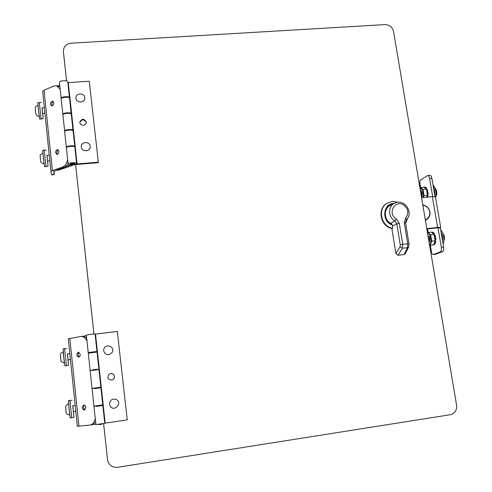 <?xml version="1.0" encoding="UTF-8"?>
<svg xmlns="http://www.w3.org/2000/svg" width="492" height="492" viewBox="0 0 492 492"><rect width="100%" height="100%" fill="white"/><g stroke="black" fill="none" stroke-linecap="round" stroke-linejoin="round"><path stroke-width="0.74" d="M86.629 337.61L82.97 336.288L80.989 336.423C83.671 336.405 85.682 338.053 87.029 341.38M91.838 424.713L95.663 422.234M95.239 418.286C94.612 422.081 92.933 424.332 90.202 425.039L77.355 426.33L68.296 338.877L77.355 426.33M80.989 336.423L68.296 338.871M88.56 352.61L88.609 353.078M90.43 370.125L90.491 370.654M92.379 388.336L92.441 388.932M94.279 406.128L94.335 406.663M85.823 407.413L84.36 410.156C81.869 408.846 81.66 407.161 83.732 405.107C84.845 405.094 85.54 405.863 85.823 407.413M80.233 354.351C80.276 355.937 79.747 356.866 78.652 357.149C76.26 355.698 76.149 354.031 78.314 352.149L80.233 354.351M100.589 405.752L103.271 405.359L100.583 405.703M103.246 405.322L101.29 387.093L103.271 405.359M98.954 369.597L99.347 369.541L97.422 351.577L94.784 351.915M112.256 379.965L112.324 379.941C113.8 379.203 114.495 378.022 114.415 376.398C113.486 373.576 111.678 372.868 108.996 374.271M95.122 334.197L117.317 331.393L127.243 419.891L104.759 423.206M94.009 406.743L95.915 424.614L104.771 423.311L102.84 405.482L96.254 406.343M90.479 352.444L88.228 352.592L86.364 335.15C86.131 334.855 95.313 333.693 95.11 334.05L96.992 351.448L94.765 351.792M100.86 387.155L101.254 387.099L97.422 351.577M114.464 376.368C114.544 377.997 113.849 379.178 112.373 379.922C108.16 380.064 106.985 378.225 108.849 374.4C111.573 372.782 113.443 373.44 114.464 376.368M95.423 334.16L97.434 351.491M102.84 405.482L96.18 406.435L96.204 405.9M97.299 351.509L94.771 351.829M90.466 352.321L94.765 351.762M88.228 352.592L96.992 351.448M90.165 370.728L98.954 369.541L100.86 387.161L92.047 388.385L90.165 370.728M109.488 404.227C110.005 399.885 112.324 398.323 116.438 399.535C122.533 402.905 114.734 412.062 110.442 406.546L109.488 404.227M103.652 350.913L103.744 349.412C105.06 342.973 115.343 346.386 112.293 352.241C108.67 356.005 105.792 355.562 103.652 350.913M79.347 356.86C77.699 355.482 77.601 353.963 79.046 352.303M85.055 409.818C83.308 408.532 83.117 407.001 84.476 405.211M86.414 335.618L82.718 336.3M95.879 424.282L92.016 424.694M94.292 388.071L94.279 388.68L100.921 387.757L94.359 388.662M92.348 369.904L96.66 369.332M100.921 387.757L102.779 404.879L93.941 406.14L92.109 388.981M98.886 368.951L97.053 352.038L88.289 353.182L90.097 370.132M92.398 370.353L92.256 369.843L96.653 369.264M98.351 424.424L100.423 424.571L102.379 423.827M92.631 334.129L88.8 334.615M53.979 170.964L54.255 174.617L53.64 171.321L64.544 167.36L68.117 164.205M59.852 86.807L56.709 85.793M67.619 159.525C66.974 163.418 65.295 165.927 62.576 167.065L52.386 170.527L50.965 171.542L51.623 174.851L54.255 174.617M60.11 89.212L56.641 85.78L54.009 86.02L44.04 90.159L42.669 91.45L50.965 171.517M58.849 151.376C58.825 153.246 58.154 154.236 56.838 154.34C54.963 152.422 55.196 150.841 57.546 149.593L58.849 151.376M53.739 102.828C53.689 104.765 52.988 105.768 51.635 105.829C49.895 103.824 50.202 102.262 52.564 101.143L53.739 102.828M73.984 164.217L98.332 162.169L98.32 162.68L72.103 164.857C69.71 164.961 68.382 164.728 68.111 164.156C67.773 162.834 76.721 162.059 76.629 163.412L75.983 164.045L74.249 163.922M75.338 147.766L73.591 131.653L73.191 131.678M71.389 115.036L71.807 115.017L70.073 99.163L69.673 99.187M86.285 122.526C84.009 118.953 81.863 118.978 79.845 122.6M74.274 163.891L74.544 163.602C73.031 163.043 71.586 163.172 70.202 163.977L70.534 164.223M67.884 82.662L89.249 81.217L98.332 162.169M61.205 98.609L59.384 82.392C58.997 80.608 67.828 80.005 67.798 81.82L69.458 98.006M71.807 115.017L70.073 99.163M74.938 147.797L75.356 147.766L73.591 131.653M86.272 121.979L86.291 122.2C86.58 126.087 79.882 126.223 79.815 122.33C81.647 118.375 83.8 118.264 86.272 121.979M68.173 82.65L70.018 98.517M73.13 131.093L73.548 131.069M76.629 163.412L74.864 147.12C74.944 145.675 66.02 146.413 66.371 147.834L68.111 164.156M61.088 98.338C60.707 96.641 69.563 96.008 69.52 97.73M64.723 131.321L62.853 114.919C62.484 113.314 71.365 112.643 71.309 114.279L72.97 130.657M64.575 131.056C64.218 129.544 73.117 128.836 73.056 130.38M81.34 147.022L81.321 146.813C80.805 141.315 90.276 141.155 90.171 146.647C90.51 151.825 81.684 152.213 81.34 147.022M76.002 98.265L75.989 98.099C75.436 92.717 84.79 92.551 84.772 97.933C85.177 103.049 76.346 103.4 76.002 98.265M52.367 105.749C51.34 104.052 51.623 102.644 53.216 101.536M57.558 154.23C56.402 152.569 56.623 151.136 58.216 149.937M72.441 164.832L72.502 165.404L57.982 170.306L56.475 170.091L70.965 164.894M59.661 84.987L57.33 85.946M72.502 165.404L70.996 165.177M74.704 146.856L74.809 146.573C74.882 145.122 65.959 145.86 66.309 147.28L66.469 147.551M74.809 146.573L73.111 130.927C73.179 129.384 64.28 130.091 64.636 131.598L66.309 147.28M71.18 114.015L69.575 98.271C69.624 96.549 60.768 97.182 61.143 98.88L62.927 114.642M71.248 113.738C71.309 112.102 62.429 112.766 62.798 114.378M70.922 164.519L70.282 163.971L72.33 163.276L74.464 163.608L73.954 164.254L70.922 164.519L72.392 163.904L73.954 164.254M389.375 205.422L392.401 204.34M392.099 224.426C388.305 222.679 385.999 219.733 385.174 215.601C384.646 211.105 386.146 207.649 389.664 205.238L393.237 203.922M394.455 203.307L393.668 203.356C382.579 203.916 381.515 221.689 392.444 225.084M398.582 202.267L392.419 201.412L387.112 203.233C377.29 208.737 380.937 226.185 392.432 228.35M405.642 223.393L407.763 217.956M387.112 203.233L386.7 203.497C376.749 209.063 380.679 226.775 392.352 228.651M392.696 225.976L392.05 229.85L395.9 253.497L397.997 255.268L402.376 248.257L400.058 246.769L400.254 244.77L396.823 223.805L399.276 223.263L396.337 218.952L394.861 220.939C388.047 217.243 387.874 206.259 394.541 203.264L390.384 205.355C383.625 208.393 383.674 219.469 390.507 223.356L394.861 220.939L396.823 223.805L392.696 225.976L391.158 223.405L390.507 223.356L391.829 224.051M396.337 218.952C387.167 213.94 394.541 199.328 403.477 204.912L403.569 204.967C408.385 208.848 409.098 213.177 405.709 217.944L406.398 219.69M408.723 246.836L407.474 247.673L402.376 248.257L402.72 244.266L409 243.7L408.723 246.836L405.316 253.632L404.037 254.561L397.997 255.268M405.709 217.944L404.276 222.722L407.733 243.694L407.474 247.673L404.037 254.561M420.549 187.446L420.039 184.42C419.75 182.138 420.002 180.625 420.801 179.869L427.499 175.632L430.051 175.306C430.869 175.361 431.472 176.345 431.859 178.264L434.996 196.591M443.63 247.076L441.342 247.341L438.052 228.048L440.334 227.796L443.63 247.076C443.938 249.462 443.649 250.951 442.763 251.547L435.358 254.339M427.548 228.872L428.163 232.507M430.316 245.28L431.343 251.369C431.767 253.448 432.413 254.524 433.28 254.604L435.518 254.339M435.672 254.303L433.28 254.604M433.434 254.567L440.481 251.812L442.763 251.547M441.342 247.341C441.65 249.727 441.361 251.221 440.481 251.812M440.715 227.488L435.469 196.837L432.357 196.64L437.609 227.421L440.715 227.488L440.334 227.796M427.794 175.521C428.606 175.583 429.202 176.573 429.59 178.491L432.683 196.609M426.57 189.334L426.994 189.863M427.585 191.363L427.825 192.772M427.837 194.401L427.646 195.478M434.264 234.604L434.719 235.231M435.297 236.757L435.543 238.183M435.549 239.813L435.346 240.852M426.853 228.946L438.009 227.802M437.609 227.421L426.798 228.62M432.357 196.64L421.595 197.747M71.758 417.64L70.251 418.04L69.132 409.498L68.468 400.568L70.012 400.525M71.734 417.825L69.944 400.359M72.103 400.23L69.962 400.531L71.715 417.647L73.861 417.339L72.871 405.777M73.48 411.712L73.861 417.339M73.363 411.73L72.754 405.795M66.42 365.574L64.926 365.95L63.763 357.063L63.148 348.779L64.673 348.754M66.395 365.753L64.612 348.588M66.758 348.484L64.63 348.76L66.377 365.581L68.505 365.298L67.515 353.945M68.124 359.775L68.505 365.298M68.013 359.787L67.404 353.957M46.008 166.474L44.563 166.77L43.198 156.37L42.742 150.214L44.231 150.263M45.984 166.647L44.169 150.097M46.254 150.091L44.188 150.263L45.965 166.48L48.025 166.302L47.011 155.374M47.626 161.001L48.025 166.302M47.521 161.007L46.906 155.386M41.125 118.873L39.692 119.15L38.278 108.345L37.853 102.619L39.329 102.68M41.1 119.039L39.268 102.52M41.34 102.539L39.286 102.687L41.082 118.873L43.13 118.72L42.103 107.816M42.724 113.431L43.13 118.72M42.619 113.443L41.998 107.828M433.022 185.072C435.826 187.809 436.705 192.095 435.66 197.938M433.317 186.782C434.645 189.365 435.168 192.427 434.885 195.951M434.842 195.705L434.651 191.044L433.36 187.028M440.734 230.145C443.446 231.394 445.051 240.717 443.108 244.001M441.06 232.046C442.425 234.789 442.954 237.894 442.652 241.369M442.609 241.111L442.431 236.455L441.103 232.298M429.78 241.117L428.962 239.223L429.239 236.597M422.093 195.933L421.361 194.186L421.662 191.456M65.768 407.321L65.953 409.891M60.473 355.384L60.639 357.77M40.209 156.536L40.307 158.239M35.344 108.886L35.436 110.479M428.101 236.32L428.926 236.117M429.584 241.658L429.03 241.824M428.009 235.797L428.772 235.957L429.817 238.423L429.479 241.843L429.086 242.169M427.622 233.491C430.303 231.781 432.327 243.737 429.479 244.487M435.1 240.287L435.869 239.721L435.783 238.331L434.989 237.925L434.885 237.316L435.463 236.449L435.094 235.182L434.27 235.404M434.184 234.905L434.454 233.718L433.913 232.919L433.144 233.583M433.126 233.565L433.132 232.273L432.068 232.691M433.618 244.807L433.87 244.155M433.938 243.983L434.602 244.475L435.094 243.847L434.682 242.39M434.584 242.328L435.568 242.642L435.777 241.51L435.149 240.588M429.565 244.998L430.162 245.299L431.748 241.185L430.666 234.758L428.009 232.525L427.56 233.14M435.783 238.331L434.719 238.048M435.033 239.887L435.869 239.721M435.777 241.51L435.063 241.098M434.602 244.475L435.082 243.866L434.344 242.95M432.56 232.15L432.167 232.329M432.714 233.22L432.757 232.458M433.95 234.247L434.454 233.718M434.571 237.199L435.463 236.449M431.748 241.185L435.186 240.791L434.092 234.37L430.666 234.758M430.162 245.299L433.575 244.911L435.186 240.791M428.009 232.525L431.416 232.144L434.092 234.37M434.202 244.346L434.676 243.749M435.113 242.63L435.334 241.443M435.42 239.782L435.328 238.331M435.026 236.584L434.651 235.256M434.055 233.897L433.489 233.06M420.494 191.234L421.349 190.964M421.89 196.48L421.41 196.652M420.402 190.681L421.207 190.804L422.154 193.092L421.459 196.954M420.014 188.405C422.523 188.842 423.477 191.911 422.88 197.612M427.394 194.912L428.145 194.278L428.058 192.895L427.284 192.55L427.185 191.954L427.745 191.044L427.388 189.814L426.57 190.066M426.496 189.623L426.515 188.042L426.226 187.68L425.488 188.356M425.469 188.344L425.469 187.132L424.436 187.593M427.892 197.095L428.065 196.087L427.443 195.213M422.936 197.606L424.055 195.687L422.985 189.365L420.402 187.458L419.965 188.104M428.058 192.895L427.013 192.661M427.32 194.475L428.145 194.278M428.065 196.087L427.345 195.681M426.878 196.978L427.247 197.163M424.916 187.083L424.522 187.261M425.051 188.042L425.1 187.311M426.263 188.928L426.761 188.424M426.872 191.818L427.745 191.044M424.055 195.687L427.468 195.336L426.392 189.02L422.985 189.365M426.798 197.212L427.468 195.336M420.402 187.458L423.79 187.12L426.392 189.02M427.431 197.144L427.622 196.025M427.702 194.346L427.609 192.895M427.314 191.173L426.939 189.894M426.361 188.602L425.814 187.827M103.597 423.612L107.613 460.309M63.474 52.367L66.561 80.934L63.4 51.494C63.456 46.722 66.002 43.954 71.032 43.191L385.039 24.6C389.523 24.778 392.358 27.066 393.538 31.451L456.582 405.18C456.976 410.297 454.891 413.477 450.328 414.719L117.526 467.302C112.262 467.646 108.953 465.266 107.588 460.149L103.615 423.606M93.935 334.019L75.627 164.623L93.917 334.025M97.785 369.646L97.736 369.166L97.767 369.646M99.673 387.327L99.741 387.917L99.698 387.321M101.598 405.113L101.647 405.549L101.616 405.107M69.821 338.465L78.941 426.25M97.398 351.497L95.516 334.154M105.159 423.145L103.234 405.365M103.135 405.377L105.06 423.157M101.161 387.112L99.255 369.553M62.576 167.065L64.544 167.36M51.562 174.617L54.194 174.383M44.04 90.159L52.386 170.527M69.981 98.517L68.265 82.65M73.511 131.075L71.77 115.017M77.078 164.014L75.319 147.772M75.227 147.778L76.992 164.02M73.419 131.081L71.678 115.023M395.9 253.497L400.058 246.769M404.276 222.722L405.543 222.765L409 243.7M399.276 223.263L402.72 244.266L400.254 244.77M431.859 178.264L429.59 178.491M425.383 220.238L426.22 219.813C429.141 218.116 430.389 215.49 429.971 211.941C429.006 207.987 426.619 205.674 422.819 205.004C426.644 205.73 429.018 208.042 429.947 211.96C430.371 215.508 429.129 218.122 426.22 219.813L425.377 220.176M422.856 205.256C426.564 205.914 428.87 208.141 429.774 211.929C430.168 215.779 428.68 218.417 425.316 219.838M68.609 403.772L69.735 414.867M63.105 351.921L64.415 362.832M42.902 153.258L44.052 163.762M38.019 105.663L39.188 116.149M63.413 51.592L63.493 52.564M92.189 424.664L90.202 425.039M90.46 352.278L90.51 352.746M94.759 351.712L94.808 352.18M96.653 369.24L96.709 369.775M98.615 387.475L98.683 388.065M100.54 405.279L100.596 405.814M42.669 91.45L50.965 171.542M405.543 222.765L406.441 219.653C414.264 212.378 403.877 198.036 394.541 203.264M443.907 240.871C444.928 238.245 444.639 235.846 443.046 233.682M436.084 195.89C437.32 195.262 436.804 189.174 435.389 188.676M73.21 411.749L75.805 411.38M72.601 405.814L75.19 405.445M68.419 403.76L67.355 404.184C64.772 407.235 65.916 405.703 66.051 410.845C65.657 413.077 66.826 414.442 69.556 414.934M67.859 359.812L70.43 359.474M67.256 353.976L69.821 353.643M63.284 351.934L63.099 351.915C60.953 352.579 60.092 354.092 60.516 356.46C61.408 361.226 59.839 361.558 64.237 362.893M47.38 161.019L49.852 160.81M46.765 155.398L49.274 155.183M43.874 163.818C40.049 162.403 41.168 162.698 40.418 159.273C40.159 154.34 39.348 155.386 42.712 153.24M42.478 113.449L44.932 113.265M41.857 107.834L44.348 107.656M39.003 116.198C36.795 116.555 35.608 114.636 35.43 110.448C35.043 107.336 35.842 105.737 37.829 105.639M432.4 232.076L433.052 232.212M424.731 187.003L425.371 187.065M426.515 188.042L426.226 187.68M63.486 52.466L63.4 51.494"/></g></svg>
